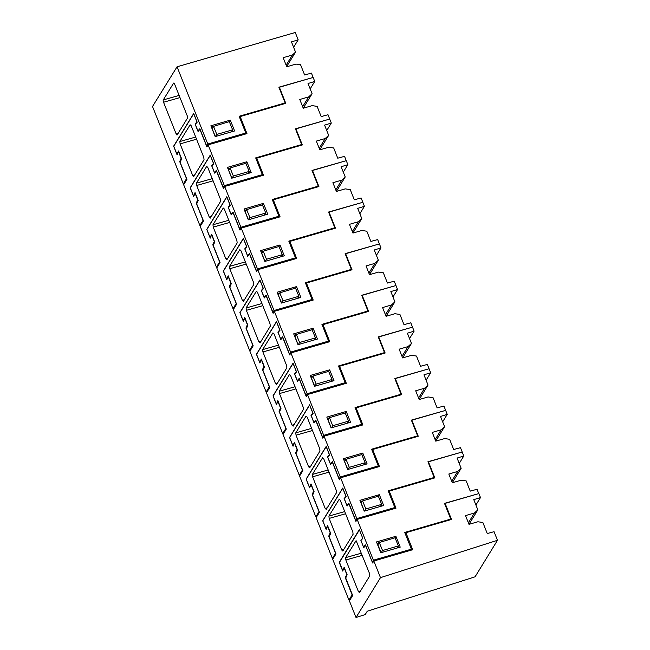<?xml version="1.0" encoding="UTF-8"?>
<svg xmlns="http://www.w3.org/2000/svg" width="650" height="650" viewBox="0 0 650 650"><rect width="100%" height="100%" fill="white"/><g stroke="black" fill="none" stroke-linecap="round" stroke-linejoin="round"><path stroke-width="0.97" d="M405.169 533.52L405.917 532.683L451.514 519.456L445.112 503.368L478.887 493.569L480.48 497.567L473.769 499.647L477.839 509.86L474.386 513.029L465.522 515.596L468.999 524.339L477.864 521.771L482.861 522.486L487.256 533.536L494.057 531.692L497.486 540.296L475.077 576.81L367.266 611.219L365.211 614.567L356.013 617.5L349.391 600.852L352.682 595.497L345.727 578.012L347.141 574.754L344.159 567.263L342.745 570.521L339.495 562.364L359.418 529.913M356.013 617.5L380.477 577.639L373.856 560.991L412.701 549.721L405.917 532.683M363.561 547.04L363.789 547.617L365.666 545.521L372.621 562.997L373.856 560.991M360.937 540.451L362.659 538.062M356.208 540.816L369.525 573.528L369.777 575.867L359.499 592.613L358.426 591.622L345.841 559.991L345.589 557.659L356.013 540.784M497.486 540.296L380.477 577.639M381.014 552.695L377.869 544.789L381.095 552.671M361.368 539.963L360.807 540.126M445.112 503.368L444.738 503.977M475.906 505.017L480.48 497.567M477.839 509.86L468.983 524.298M474.386 513.029L468.39 522.803M377.869 544.789L379.267 542.498L395.037 537.778L398.369 545.943L397.093 548.031M381.266 552.614L382.549 550.534L398.369 545.943M379.267 542.498L382.549 550.534M199.883 225.509L203.068 220.318L196.251 203.19L197.697 199.843L195.081 193.269L193.676 196.536L190.19 187.793L210.259 155.098L213.736 163.841L211.859 165.937L214.476 172.51L216.401 170.357L223.218 187.493L224.347 185.648L208.122 144.861L206.887 146.876L199.932 129.399L198.055 131.495L195.073 124.004L196.95 121.907L193.7 113.75L173.761 146.242L177.003 154.399L178.498 150.963L181.626 158.811L180.131 162.256L186.94 179.368L183.657 184.73L199.883 225.509L200.907 225.217M192.684 175.492L193.765 176.491L204.043 159.737L203.791 157.406L191.206 125.775L190.133 124.784L179.847 141.529L180.099 143.869L192.684 175.492L194.756 174.866M215.272 136.565L212.127 128.659L215.353 136.541M239.525 117.284L240.175 116.553L285.773 103.326L279.378 87.246L279.086 87.709M195.756 123.801L195.073 124.004M279.378 87.246L313.154 77.447L314.738 81.445L308.035 83.517L312.098 93.738L303.241 108.168M196.251 203.19L197.096 202.946M261.649 175.752L262.348 174.623L255.686 157.893L301.706 144.544L295.449 128.814L329.509 119.121M214.476 172.51L215.386 172.242M301.706 144.544L301.007 145.332M223.218 187.493L224.242 187.192M249.502 173.062L248.982 171.771M227.979 168.748L229.986 168.163M224.347 185.648L262.348 174.623M208.122 144.861L246.959 133.599L240.175 116.553M329.648 118.901L327.99 114.733L321.189 116.577L317.119 106.356L312.13 105.641L303.257 108.217L299.78 99.474L308.652 96.907L312.098 93.738M246.862 161.752L251.168 172.575L231.749 178.206L227.443 167.391L246.862 161.752L245.887 163.345M308.652 96.907L302.648 106.681M314.738 81.445L310.172 88.888M212.127 128.659L213.533 126.376L229.296 121.647L232.627 129.821L216.807 134.412L215.532 136.492M231.359 131.901L232.627 129.821M213.533 126.376L216.807 134.412M216.442 267.126L219.635 261.934L212.81 244.806L214.264 241.459L211.648 234.886L210.234 238.152L206.757 229.409L226.818 196.714L230.295 205.449L228.418 207.553L231.034 214.126L232.96 211.973L239.777 229.109L240.906 227.264L224.681 186.477L223.446 188.492L216.491 171.015L214.614 173.111L211.632 165.62L213.509 163.524L210.267 155.366L190.32 187.858L193.57 196.016L195.057 192.579L198.185 200.428L196.69 203.873L203.507 220.984L200.216 226.346L216.442 267.126L217.466 266.833M209.251 217.108L210.324 218.107L220.602 201.354L220.35 199.022L207.764 167.391L206.692 166.4L196.414 183.146L196.666 185.486L209.251 217.108L211.315 216.482M231.839 178.181L228.686 170.276L231.912 178.157M256.084 158.901L256.742 158.169L302.339 144.942L295.937 128.862L295.652 129.326M212.322 165.417L211.632 165.62M295.937 128.862L329.713 119.064L331.305 123.061L324.594 125.133L328.656 135.354L319.8 149.784M212.81 244.806L213.655 244.562M278.216 217.368L278.907 216.239L272.252 199.509L318.264 186.16L312.008 170.43L346.068 160.737M231.034 214.126L231.944 213.858M318.264 186.16L317.566 186.948M239.777 229.109L240.801 228.808M266.061 214.679L265.549 213.387M244.546 210.364L246.545 209.779M240.906 227.264L278.907 216.239M224.681 186.477L263.518 175.216L256.742 158.169M346.206 160.518L344.549 156.349L337.748 158.194L333.686 147.972L328.689 147.257L319.824 149.833L316.347 141.091L325.211 138.523L328.656 135.354M263.429 203.369L267.727 214.191L248.308 219.822L244.002 209.007L263.429 203.369L262.454 204.961M325.211 138.523L319.207 148.298M331.305 123.061L326.731 130.504M228.686 170.276L230.092 167.993L245.863 163.264L249.194 171.438L233.366 176.028L232.091 178.108M247.918 173.518L249.194 171.438M230.092 167.993L233.366 176.028M233.009 308.742L236.194 303.55L229.377 286.423L230.823 283.075L228.207 276.502L226.793 279.768L223.316 271.026L243.384 238.331L246.862 247.065L244.985 249.169L247.601 255.743L249.519 253.589L256.336 270.725L257.473 268.881L241.239 228.093L240.004 230.108L233.049 212.631L231.172 214.727L228.191 207.236L230.068 205.14L226.826 196.982L206.879 229.474L210.129 237.632L211.616 234.195L214.744 242.044L213.257 245.489L220.066 262.6L216.775 267.963L233.009 308.742L234.033 308.449M225.81 258.724L226.882 259.724L237.161 242.97L236.909 240.638L224.323 209.007L223.251 208.016L212.972 224.762L213.224 227.102L225.81 258.724L227.882 258.099M248.398 219.797L245.253 211.892L248.479 219.773M272.651 200.517L273.301 199.786L318.898 186.558L312.496 170.479L312.211 170.942M228.881 207.033L228.191 207.236M312.496 170.479L346.271 160.68L347.864 164.678L341.152 166.749L345.223 176.971L336.367 191.401M229.377 286.423L230.214 286.179M294.775 258.984L295.466 257.855L288.811 241.126L334.831 227.776L328.567 212.046L362.627 202.353M247.601 255.743L248.511 255.474M334.831 227.776L334.124 228.564M256.336 270.725L257.368 270.424M282.62 256.295L282.108 255.003M261.105 251.981L263.104 251.396M257.473 268.881L295.466 257.855M241.239 228.093L280.085 216.832L273.301 199.786M362.765 202.134L361.116 197.966L354.307 199.81L350.244 189.589L345.248 188.874L336.383 191.449L332.906 182.707L341.77 180.139L345.223 176.971M279.988 244.985L284.294 255.807L264.867 261.438L260.569 250.624L279.988 244.985L279.012 246.578M341.77 180.139L335.774 189.914M347.864 164.678L343.289 172.12M245.253 211.892L246.651 209.609L262.421 204.88L265.752 213.054L249.933 217.644L248.649 219.724M264.477 215.134L265.752 213.054M246.651 209.609L249.933 217.644M249.568 350.358L252.752 345.166L245.936 328.039L247.382 324.691L244.766 318.118L243.352 321.384L239.874 312.642L259.943 279.947L263.421 288.681L261.544 290.786L264.16 297.359L266.086 295.206L272.902 312.341L274.032 310.497L257.798 269.709L256.571 271.724L249.616 254.239L247.739 256.344L244.757 248.852L246.634 246.756L243.384 238.599L223.446 271.091L226.688 279.248L228.182 275.803L231.303 283.66L229.816 287.105L236.624 304.216L233.334 309.579L249.568 350.358L250.591 350.066M242.369 300.341L243.441 301.34L253.727 284.586L253.476 282.254L240.89 250.624L239.809 249.632L229.531 266.378L229.783 268.718L242.369 300.341L244.441 299.715M264.956 261.414L261.812 253.508L265.037 261.389M289.209 242.133L289.859 241.402L335.457 228.174L329.054 212.095L328.77 212.558M245.448 248.649L244.757 248.852M329.054 212.095L362.83 202.296L364.423 206.294L357.711 208.366L361.782 218.587L352.926 233.017M245.936 328.039L246.781 327.795M311.334 300.601L312.033 299.471L305.37 282.742L351.39 269.392L345.134 253.662L379.194 243.969M264.16 297.359L265.07 297.091M351.39 269.392L350.691 270.181M272.902 312.341L273.926 312.041M299.179 297.911L298.667 296.619M277.664 293.597L279.671 293.012M274.032 310.497L312.033 299.471M257.798 269.709L296.644 258.448L289.859 241.402M379.332 243.75L377.674 239.582L370.874 241.426L366.803 231.205L361.806 230.49L352.942 233.066L349.464 224.323L358.329 221.756L361.782 218.587M296.546 286.601L300.852 297.424L281.434 303.054L277.127 292.24L296.546 286.601L295.571 288.194M358.329 221.756L352.332 231.53M364.423 206.294L359.856 213.736M261.812 253.508L263.217 251.225L278.98 246.496L282.311 254.67L266.492 259.261L265.216 261.341M281.036 256.75L282.311 254.67M263.217 251.225L266.492 259.261M266.126 391.974L269.311 386.783L262.494 369.655L263.949 366.308L261.332 359.734L259.919 363.001L256.441 354.258L276.502 321.563L279.979 330.298L278.102 332.402L280.719 338.975L282.644 336.822L289.461 353.957L290.591 352.113L274.365 311.326L273.13 313.341L266.175 295.856L264.298 297.96L261.316 290.469L263.193 288.373L259.943 280.215L240.004 312.707L243.254 320.864L244.741 317.419L247.869 325.276L246.374 328.721L253.191 345.832L249.901 351.195L266.126 391.974L267.15 391.682M258.936 341.957L260.008 342.956L270.286 326.202L270.034 323.871L257.449 292.24L256.376 291.249L246.098 307.994L246.35 310.334L258.936 341.957L260.999 341.331M281.523 303.03L278.371 295.124L281.596 303.006M305.768 283.749L306.426 283.018L352.024 269.791L345.621 253.711L345.337 254.174M262.007 290.266L261.316 290.469M345.621 253.711L379.397 243.912L380.981 247.91L374.278 249.982L378.341 260.203L369.484 274.633M262.494 369.655L263.339 369.411M327.901 342.217L328.591 341.088L321.929 324.358L367.949 311.009L361.692 295.279L395.752 285.586M280.719 338.975L281.629 338.707M367.949 311.009L367.25 311.797M289.461 353.957L290.485 353.657M315.746 339.527L315.234 338.236M294.231 335.213L296.229 334.628M290.591 352.113L328.591 341.088M274.365 311.326L313.202 300.064L306.426 283.018M395.891 285.358L394.233 281.198L387.433 283.043L383.362 272.821L378.373 272.106L369.509 274.682L366.031 265.939L374.896 263.372L378.341 260.203M313.105 328.217L317.411 339.04L297.993 344.671L293.686 333.856L313.105 328.217L312.138 329.81M374.896 263.372L368.891 273.146M380.981 247.91L376.415 255.352M278.371 295.124L279.776 292.841L295.539 288.113L298.878 296.286L283.051 300.877L281.775 302.957M297.594 298.366L298.878 296.286M279.776 292.841L283.051 300.877M282.693 433.591L285.878 428.399L279.061 411.271L280.507 407.924L277.891 401.351L276.477 404.617L273 395.874L293.061 363.179L296.538 371.914L294.669 374.018L297.286 380.591L299.203 378.438L306.02 395.574L307.149 393.729L290.924 352.942L289.689 354.957L282.734 337.472L280.857 339.576L277.875 332.085L279.752 329.989L276.51 321.831L256.563 354.323L259.813 362.481L261.3 359.036L264.428 366.892L262.941 370.338L269.75 387.449L266.459 392.811L282.693 433.591L283.717 433.298M275.494 383.573L276.567 384.572L286.845 367.819L286.593 365.487L274.007 333.856L272.935 332.865L262.657 349.611L262.909 351.951L275.494 383.573L277.558 382.947M298.082 344.646L294.938 336.741L298.163 344.622M322.335 325.366L322.985 324.634L368.582 311.407L362.18 295.327L361.896 295.791M278.566 331.882L277.875 332.085M362.18 295.327L395.956 285.529L397.548 289.526L390.837 291.598L394.908 301.819L386.051 316.249M279.061 411.271L279.898 411.027M344.459 383.833L345.15 382.704L338.496 365.974L384.516 352.625L378.251 336.895L412.311 327.202M297.286 380.591L298.196 380.323M384.516 352.625L383.809 353.413M306.02 395.574L307.044 395.273M332.304 381.144L331.793 379.852M310.789 376.829L312.788 376.244M307.149 393.729L345.15 382.704M290.924 352.942L329.769 341.681L322.985 324.634M412.449 326.974L410.792 322.814L403.991 324.659L399.929 314.438L394.932 313.723L386.067 316.298L382.59 307.556L391.454 304.988L394.908 301.819M329.672 369.834L333.978 380.656L314.551 386.287L310.245 375.473L329.672 369.834L328.697 371.426M391.454 304.988L385.458 314.762M397.548 289.526L392.974 296.969M294.938 336.741L296.335 334.457L312.106 329.729L315.437 337.902L299.609 342.493L298.334 344.573M314.161 339.983L315.437 337.902M296.335 334.457L299.609 342.493M299.252 475.207L302.437 470.015L295.62 452.887L297.066 449.54L294.45 442.967L293.036 446.233L289.559 437.491L309.627 404.796L313.105 413.53L311.228 415.634L313.844 422.207L315.77 420.054L322.587 437.19L323.716 435.346L307.483 394.558L306.248 396.573L299.293 379.088L297.416 381.192L294.442 373.701L296.311 371.597L293.069 363.447L273.13 395.939L276.372 404.097L277.867 400.652L280.987 408.509L279.5 411.954L286.309 429.065L283.018 434.427L299.252 475.207L300.276 474.914M292.053 425.189L293.126 426.189L303.404 409.435L303.16 407.103L290.566 375.473L289.494 374.481L279.216 391.227L279.467 393.567L292.053 425.189L294.125 424.564M314.641 386.262L311.496 378.357L314.722 386.238M338.894 366.982L339.544 366.251L385.141 353.023L378.739 336.944L378.454 337.407M295.124 373.498L294.442 373.701M378.739 336.944L412.514 327.145L414.107 331.142L407.396 333.214L411.466 343.436L402.61 357.866M295.62 452.887L296.465 452.644M361.018 425.449L361.709 424.32L355.054 407.591L401.074 394.241L394.818 378.511L428.87 368.818M313.844 422.207L314.754 421.939M401.074 394.241L400.368 395.029M322.587 437.19L323.611 436.889M348.863 422.76L348.351 421.468M327.348 418.446L329.355 417.861M323.716 435.346L361.709 424.32M307.483 394.558L346.328 383.297L339.544 366.251M429.008 368.591L427.359 364.431L420.558 366.275L416.488 356.054L411.491 355.339L402.626 357.914L399.149 349.172L408.013 346.604L411.466 343.436M346.231 411.45L350.537 422.273L331.118 427.903L326.812 417.089L346.231 411.45L345.256 413.043M408.013 346.604L402.017 356.379M414.107 331.142L409.533 338.585M311.496 378.357L312.894 376.074L328.664 371.345L331.996 379.519L316.176 384.109L314.901 386.189M330.72 381.599L331.996 379.519M312.894 376.074L316.176 384.109M315.811 516.823L318.996 511.631L312.179 494.504L313.625 491.156L311.009 484.583L309.603 487.849L306.118 479.107L326.186 446.412L329.664 455.146L327.787 457.251L330.403 463.824L332.329 461.671L339.146 478.806L340.275 476.962L324.049 436.174L322.814 438.189L315.859 420.704L313.983 422.809L311.001 415.317L312.877 413.213L309.627 405.064L289.689 437.556L292.931 445.713L294.426 442.268L297.554 450.125L296.059 453.57L302.868 470.681L299.585 476.044L315.811 516.823L316.834 516.531M308.612 466.806L309.692 467.805L319.971 451.051L319.719 448.719L307.133 417.089L306.061 416.098L295.774 432.843L296.026 435.183L308.612 466.806L310.684 466.18M331.199 427.879L328.055 419.973L331.281 427.854M355.452 408.598L356.102 407.867L401.7 394.639L395.306 378.56L395.013 379.023M311.691 415.114L311.001 415.317M395.306 378.56L429.081 368.761L430.666 372.759L423.962 374.831L428.025 385.052L419.169 399.482M312.179 494.504L313.024 494.26M377.577 467.066L378.276 465.936L371.613 449.207L417.633 435.858L411.377 420.128L445.437 410.434M330.403 463.824L331.313 463.556M417.633 435.858L416.934 436.646M339.146 478.806L340.169 478.506M365.422 464.376L364.91 463.084M343.907 460.062L345.914 459.477M340.275 476.962L378.276 465.936M324.049 436.174L362.887 424.913L356.102 407.867M445.575 410.207L443.918 406.047L437.117 407.891L433.046 397.67L428.058 396.955L419.185 399.531L415.707 390.788L424.58 388.221L428.025 385.052M362.789 453.066L367.096 463.889L347.677 469.519L343.371 458.705L362.789 453.066L361.814 454.659M424.58 388.221L418.576 397.995M430.666 372.759L426.099 380.201M328.055 419.973L329.461 417.69L345.223 412.961L348.554 421.135L332.735 425.726L331.459 427.806M347.279 423.215L348.554 421.135M329.461 417.69L332.735 425.726M332.369 558.439L335.562 553.247L328.738 536.12L330.192 532.773L327.576 526.199L326.162 529.457L322.684 520.723L342.745 488.028L346.223 496.762L344.346 498.867L346.962 505.44L348.887 503.287L355.704 520.423L356.834 518.578L340.608 477.791L339.373 479.806L332.418 462.321L330.541 464.425L327.559 456.934L329.436 454.829L326.194 446.68L306.248 479.172L309.498 487.329L310.984 483.884L314.113 491.741L312.618 495.186L319.434 512.298L316.144 517.66L332.369 558.439L333.393 558.147M325.179 508.422L326.251 509.421L336.529 492.668L336.277 490.336L323.692 458.705L322.619 457.714L312.341 474.459L312.593 476.799L325.179 508.422L327.243 507.796M347.766 469.495L344.614 461.589L347.839 469.471M372.011 450.214L372.669 449.483L418.267 436.256L411.864 420.176L411.58 420.639M328.25 456.731L327.559 456.934M411.864 420.176L445.64 410.377L447.233 414.375L440.521 416.447L444.584 426.668L435.727 441.098M328.738 536.12L329.582 535.876M394.144 508.682L394.834 507.552L388.18 490.823L434.192 477.474L427.936 461.744L461.996 452.051M346.962 505.44L347.872 505.172M434.192 477.474L433.493 478.262M355.704 520.423L356.728 520.122M381.989 505.993L381.477 504.701M360.474 501.678L362.473 501.093M356.834 518.578L394.834 507.552M340.608 477.791L379.446 466.529L372.669 449.483M462.134 451.823L460.476 447.663L453.676 449.507L449.613 439.286L444.616 438.571L435.752 441.147L432.274 432.404L441.139 429.837L444.584 426.668M379.348 494.683L383.654 505.505L364.236 511.136L359.929 500.321L379.348 494.683L378.381 496.275M441.139 429.837L435.134 439.611M447.233 414.375L442.658 421.817M344.614 461.589L346.019 459.306L361.79 454.577L365.121 462.751L349.294 467.342L348.018 469.422M363.846 464.831L365.121 462.751M346.019 459.306L349.294 467.342M348.936 600.056L352.121 594.864L345.304 577.736L346.751 574.389L344.134 567.816L342.721 571.074L339.243 562.339L359.312 529.644L362.789 538.379L360.912 540.475L363.529 547.056L365.446 544.903L372.263 562.039L373.401 560.194L357.167 519.407L355.932 521.422L348.977 503.937L347.1 506.041L344.118 498.55L345.995 496.446L342.753 488.296L322.806 520.788L326.056 528.946L327.543 525.501L330.671 533.358L329.184 536.803L335.993 553.914L332.702 559.276L348.936 600.056L350.082 599.722M341.738 550.038L342.81 551.038L353.088 534.284L352.836 531.952L340.251 500.321L339.178 499.33L328.9 516.076L329.152 518.416L341.738 550.038L343.809 549.413M364.325 511.111L361.181 503.206L364.406 511.087M388.578 491.831L389.228 491.099L434.826 477.872L428.423 461.793L428.139 462.256M344.809 498.347L344.118 498.55M428.423 461.793L462.199 451.994L463.791 455.991L457.08 458.063L461.151 468.284L452.294 482.714M345.304 577.736L345.922 577.549M410.702 550.298L411.393 549.169L404.739 532.439L450.759 519.09L444.494 503.36L478.554 493.667M363.529 547.056L364.561 546.756M450.759 519.09L450.052 519.878M372.263 562.039L373.417 561.697M398.548 547.609L398.076 546.423M377.033 543.294L379.161 542.677M373.401 560.194L411.393 549.169M357.167 519.407L396.012 508.146L389.228 491.099M478.692 493.439L477.043 489.279L470.234 491.124L466.172 480.902L461.175 480.188L452.311 482.763L448.833 474.021L457.698 471.445L461.151 468.284M395.915 536.299L400.221 547.121L380.794 552.752L376.488 541.938L395.915 536.299L395.005 537.786M457.698 471.445L451.701 481.227M463.791 455.991L459.217 463.434M361.181 503.206L362.578 500.923L378.349 496.194L381.68 504.368L365.861 508.958L364.577 511.038M380.404 506.448L381.68 504.368M362.578 500.923L365.861 508.958M163.288 99.913A1.861 0.585 -105.8 0 0 163.54 102.245L176.126 133.876A1.861 0.593 -106.8 0 0 177.06 134.989A1.861 0.593 -106.8 0 0 177.198 134.875L187.476 118.121A1.861 0.626 -106.5 0 0 187.224 115.789L174.639 84.159A1.861 0.618 -105.5 0 0 173.721 83.038A1.861 0.618 -105.5 0 0 173.566 83.168L163.288 99.913L179.124 95.428M179.692 161.574L186.509 178.701L183.324 183.893L152.514 106.486L177.052 66.788L207.789 144.032L206.651 145.868L199.834 128.741L197.917 130.894L195.301 124.312L197.178 122.216L193.7 113.474L173.631 146.177L177.109 154.911L178.523 151.653L181.139 158.226L179.692 161.574L180.537 161.322M284.44 103.716L285.147 102.928L278.882 87.197L312.942 77.513M197.917 130.894L198.827 130.626M245.091 134.144L245.781 133.006L239.127 116.277L285.147 102.928M206.651 145.868L207.683 145.576M232.936 131.438L232.424 130.154M211.421 127.132L213.428 126.547M207.789 144.032L245.781 133.006M313.081 77.277L311.431 73.117L304.623 74.961L300.56 64.74L295.994 64.09L286.764 66.763L283.156 57.688L292.386 55.014L295.539 52.122L286.683 66.552M177.052 66.788L295.262 32.5L298.179 39.821L291.468 41.901L295.539 52.122M230.303 120.136L234.609 130.959L215.182 136.589L210.884 125.767L230.303 120.136L229.328 121.721M184.348 183.593L183.324 183.893M292.386 55.014L286.138 65.187M298.179 39.821L293.605 47.271M360.498 590.996L358.426 591.622M362.286 555.336L345.841 559.991M361.424 553.166L345.589 557.659M196.544 139.206L180.099 143.869M195.691 137.044L179.847 141.529M213.111 180.822L196.666 185.486M212.249 178.661L196.414 183.146M229.669 222.438L213.224 227.102M228.808 220.277L212.972 224.762M246.228 264.054L229.783 268.718M245.367 261.893L229.531 266.378M262.795 305.671L246.35 310.334M261.934 303.509L246.098 307.994M279.354 347.287L262.909 351.951M278.493 345.126L262.657 349.611M295.912 388.903L279.467 393.567M295.051 386.742L279.216 391.227M312.471 430.519L296.026 435.183M311.618 428.358L295.774 432.843M329.038 472.136L312.593 476.799M328.177 469.974L312.341 474.459M345.597 513.752L329.152 518.416M344.736 511.591L328.9 516.076M179.985 97.589L163.54 102.245M178.197 133.25L176.126 133.876"/></g></svg>
